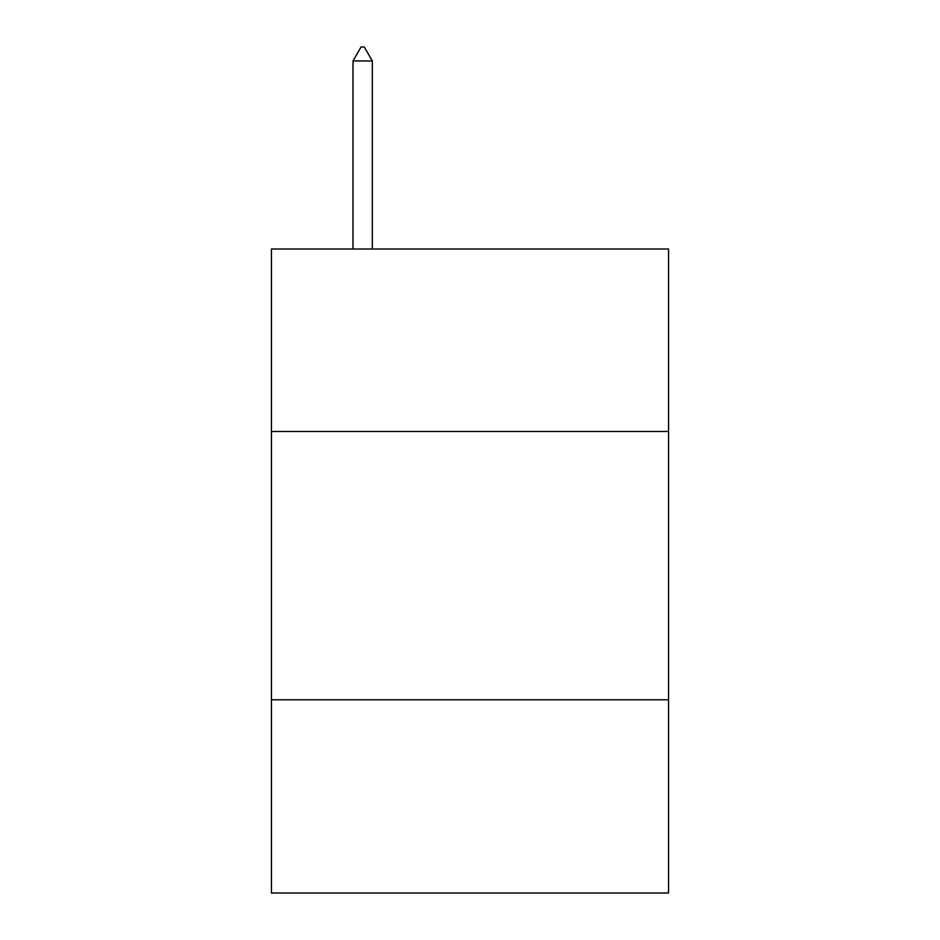 <?xml version="1.0" encoding="UTF-8"?>
<svg xmlns="http://www.w3.org/2000/svg" width="940" height="940" viewBox="0 0 940 940"><rect width="100%" height="100%" fill="white"/><g stroke="black" fill="none" stroke-linecap="round" stroke-linejoin="round"><path stroke-width="1.41" d="M668.563 431.472L668.563 249.006L271.437 249.006L271.437 431.472L668.563 431.472L668.563 893L271.437 893L271.437 431.472M668.563 699.795L271.437 699.795M372.322 60.959L364.274 47L361.054 47L353.005 60.959L372.322 60.959L372.322 249.006M353.005 60.959L353.005 249.006"/></g></svg>
